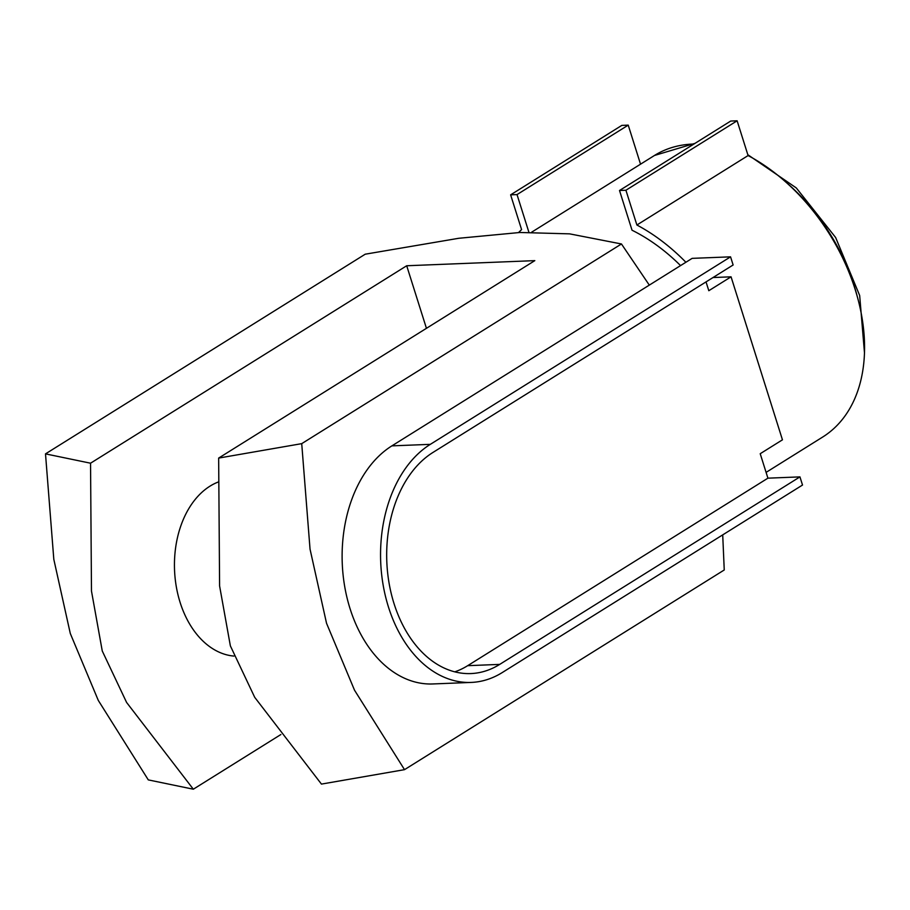 <?xml version="1.0" encoding="UTF-8"?>
<svg xmlns="http://www.w3.org/2000/svg" width="910" height="910" viewBox="0 0 910 910"><rect width="100%" height="100%" fill="white"/><g stroke="black" fill="none" stroke-linecap="round" stroke-linejoin="round"><path stroke-width="1.36" d="M680.555 265.595A159.534 107.369 -122 0 0 632.04 230.23L619.517 190.497L625.921 190.236L636.886 225.009A168.395 113.329 -122 0 1 685.89 262.262M218.65 458.083L301.722 443.648L310.037 549.128L326.531 623.259L354.525 690.212L404.518 769.655L321.446 784.09L254.709 697.322L230.367 645.872L219.594 585.949L218.65 458.083L534.818 260.635L406.702 265.754L426.437 328.317M193.329 789.209L148.296 779.893L98.303 700.438L70.297 633.496L53.815 559.354L45.5 453.874L90.545 463.201L91.478 591.056L102.261 650.98L126.592 702.44L193.329 789.209L280.883 734.529M404.518 769.655L724.246 569.978L722.711 534.875M471.255 682.42A124.078 85.676 -92.3 0 1 383.121 584.925A124.078 85.676 -92.3 0 1 430.328 444.342L730.559 256.836L733.13 264.981L432.898 452.486A115.217 79.557 -92.3 0 0 389.059 583.026A115.217 79.557 -92.3 0 0 470.891 673.571A115.217 79.557 -92.3 0 0 499.704 664.391L799.947 476.885L802.518 485.041L502.274 672.547A124.078 85.676 -92.3 0 1 471.255 682.42L432.819 683.956A124.078 85.676 -92.3 0 1 344.685 586.449A124.078 85.676 -92.3 0 1 391.891 445.866L649.308 285.114L621.462 243.971L301.722 443.648M621.462 243.971L569.626 233.859L519.94 232.482L458.742 238.283L365.228 254.197L45.5 453.874M406.702 265.754L90.545 463.201M218.013 482.095A88.623 61.197 87.7 0 0 210.005 486.145A88.623 61.197 87.7 0 0 175.687 582.775A88.623 61.197 87.7 0 0 233.904 656.076M649.308 285.114L692.135 258.36L730.559 256.836M640.538 164.187L628.23 125.136L621.814 125.398L510.624 194.842L521.589 229.616A168.395 113.329 -122 0 0 518.586 232.539M499.704 664.391L467.683 665.676L767.915 478.171L760.214 453.715L782.452 439.826L731.06 276.822L708.81 290.711L706.035 281.907M467.683 665.676A115.217 79.557 -92.3 0 1 454.784 671.842M528.892 232.221L517.028 194.581L510.624 194.842M628.23 125.136L517.028 194.581M731.06 276.822L713.019 277.539M799.947 476.885L767.915 478.171M766.095 472.381L822.629 437.073A168.395 113.329 -122 0 0 857.993 299.219A168.395 113.329 -122 0 0 748.088 155.564L737.123 120.791L730.719 121.053L619.517 190.497M737.123 120.791L625.921 190.236M748.088 155.564L636.886 225.009M531.667 232.175L654.495 155.462A159.534 107.369 58 0 1 693.909 144.03M785.375 181.67A159.534 107.369 58 0 1 857.391 296.978M430.328 444.342L391.891 445.866M654.495 155.462L694.978 143.37M747.815 154.711L796.295 187.938L835.63 237.499L859.666 295.5L864.477 352.807"/></g></svg>
